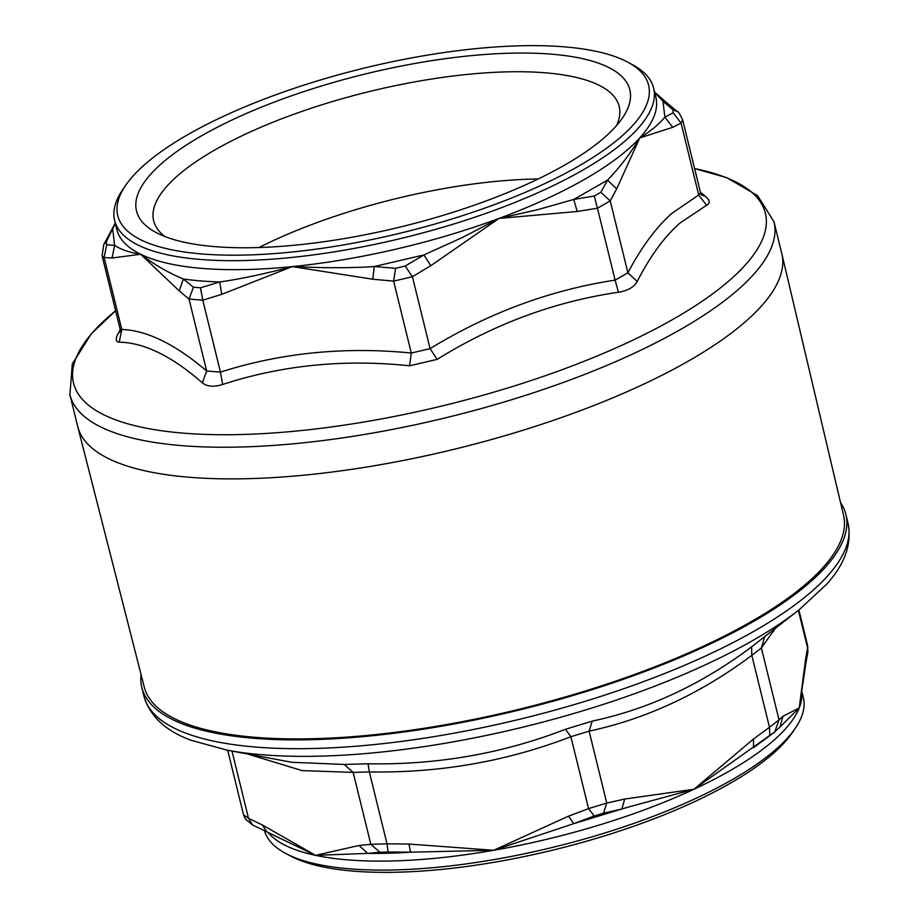 <?xml version="1.0" encoding="UTF-8"?>
<svg xmlns="http://www.w3.org/2000/svg" width="918" height="918" viewBox="0 0 918 918"><rect width="100%" height="100%" fill="white"/><g stroke="black" fill="none" stroke-linecap="round" stroke-linejoin="round"><path stroke-width="1.38" d="M264.533 830.767A277.523 85.764 -13.8 0 0 285.578 853.373L290.295 855.897A273.323 84.456 -13.8 0 0 729.902 783.479A273.323 84.456 -13.8 0 0 792.349 732.587L795.355 728.158A277.523 85.764 -13.8 0 0 803.33 697.508L801.804 691.3M285.578 853.373A277.523 85.764 -13.8 0 0 731.944 779.841A277.523 85.764 -13.8 0 0 795.355 728.158M141.039 674.455A362.507 112.019 -13.8 0 0 141.797 687.375L143.954 696.188C150.013 716.35 165.756 731.049 191.185 740.31L227.32 750.201L291.798 762.284L344.227 764.453L353.155 772.382L370.826 844.308L387.017 843.837L388.188 851.996L379.914 852.237L370.826 844.308L359.03 845.467L367.739 853.396L315.574 855.358L277.007 836.803M247.504 753.976L302.091 770.604L353.155 772.382L369.357 771.923C439.722 773.105 506.908 761.366 570.893 736.706L588.564 808.62L606.775 803.078L603.505 813.164L594.198 815.999L588.564 808.62L568.506 816.159L573.704 823.664L493.7 850.286L410.541 852.179L408.969 844.044L387.017 843.837L369.357 771.923L368.026 763.776C437.083 765.05 502.892 753.552 565.442 729.282L570.893 736.706L589.115 731.153L592.202 721.123C648.223 709.258 701.352 684.507 751.578 646.88L751.819 655.36L761.378 647.982L764.579 636.977M388.188 851.996L410.541 852.179A283.834 87.703 -13.8 0 1 367.739 853.396L379.914 852.237M631.423 806.222L621.842 808.999L624.688 799.039L606.775 803.078L589.115 731.153C646.536 718.805 700.767 693.538 751.819 655.36L769.479 727.285L779.038 719.896L774.792 731.853L694.031 789.228L631.423 806.222M594.198 815.999L573.704 823.664L621.842 808.999L603.505 813.164M805.786 663.817L807.874 652.09L807.599 647.924L805.568 659.296L805.786 663.817L799.222 707.962L779.956 727.067L782.974 716.258L779.038 719.896L761.378 647.982L774.953 628.819M774.7 731.921L769.812 735.697L769.479 727.285L753.471 739.047L753.552 747.642L769.812 735.697M798.373 610.378L807.599 647.924L807.668 645.779L807.874 652.09M278.338 837.503L266.805 831.811L262.204 824.892L248.503 818.317L252.634 825.007L245.462 819.108L243.545 814.805L248.503 818.317L231.99 751.073M344.227 764.453L368.026 763.776M565.442 729.282L592.202 721.123M751.578 646.88L799.188 609.736A356.195 110.068 -13.8 0 1 227.32 750.201M141.797 687.375A362.507 112.019 -13.8 0 0 520.552 709.694A362.507 112.019 -13.8 0 0 845.868 514.447A362.507 112.019 -13.8 0 0 840.555 502.639M538.189 178.964A239.678 74.06 -13.8 0 0 259.025 247.527M616.506 125.617A239.678 74.06 -13.8 0 0 619.18 106.442A239.678 74.06 -13.8 0 0 443.727 77.238A239.678 74.06 -13.8 0 0 153.662 220.779A239.678 74.06 -13.8 0 0 164.919 236.534M564.49 165.171A253.976 78.478 166.2 0 1 156.003 232.472A253.976 78.478 166.2 0 1 364.457 74.186A253.976 78.478 166.2 0 1 622.519 117.883A253.976 78.478 166.2 0 1 564.49 165.171M188.052 134.521A273.323 84.456 166.2 0 1 627.66 62.103A273.323 84.456 166.2 0 1 403.323 232.426A273.323 84.456 166.2 0 1 125.605 185.413A273.323 84.456 166.2 0 1 188.052 134.521M627.66 62.103L632.376 64.627A277.523 85.764 166.2 0 1 653.639 88.094A277.523 85.764 166.2 0 1 582.253 170.427A277.523 85.764 166.2 0 1 294.976 257.109A277.523 85.764 166.2 0 1 114.624 220.492A277.523 85.764 166.2 0 1 122.599 189.842L125.605 185.413M677.484 111.744L677.461 111.721C677.886 110.86 679.618 113.568 682.636 119.845L681.053 123.081L673.204 112.742L672.848 109.69L677.461 111.721L667.294 103.218L663.003 101.359L654.695 92.385M672.848 109.69L663.003 101.359L664.861 117.137L672.722 127.315L681.053 123.081L698.724 194.995L706.573 205.265L679.768 223.189C664.196 237.028 650.001 256.455 637.207 281.493L627.901 272.807L615.106 280.128L618.411 292.245C554.61 301.586 494.194 323.951 437.175 359.363L430.083 348.645L411.298 353.028L409.554 365.8C344.227 358.904 281.918 365.135 222.615 384.493L220.458 372.111L206.665 370.987L202.362 382.84C171.907 356.184 144.195 342.621 119.237 342.162L121.796 329.459L119.971 328.541L102.093 255.766L104.136 257.545L112.03 258.004L114.624 245.381L112.776 229.603L110.401 232.243L115.243 223.028M701.065 194.536L700.514 192.619L698.724 194.995L671.735 213.435C655.865 227.664 641.257 247.458 627.901 272.807L610.24 200.893L597.446 208.214L594.279 196.016L600.82 192.287L610.24 200.893L616.666 188.913L607.532 180.123C619.776 167.432 630.517 153.375 639.743 137.941C650.759 131.125 659.124 124.194 664.861 117.137L673.204 112.742M600.82 192.287L607.532 180.123L573.716 199.47L577.215 211.484L597.446 208.214L615.106 280.128C550.261 290.031 488.594 312.877 430.083 348.645L412.423 276.731L393.627 281.115L395.555 268.297L405.159 266.059L412.423 276.731L430.76 265.715L423.932 254.94L462.316 237.532L499.025 218.427L537.122 209.82L573.716 199.47L594.279 196.016M320.784 267.574C342.276 267.918 360.108 267.563 374.269 266.518L372.788 279.233L393.627 281.115L411.298 353.028C344.514 346.453 280.897 352.822 220.458 372.111L202.786 300.197L189.005 299.073L193.434 287.231L200.48 287.804L202.786 300.197L221.731 294.334L219.769 281.964C241.595 278.9 266.518 273.346 292.303 266.599L320.784 267.574M405.159 266.059L423.932 254.94L374.269 266.518L395.555 268.297M106.695 244.785L114.624 245.381C121.073 249.604 129.748 252.565 140.661 254.263C152.308 263.122 164.529 270.5 177.323 276.387L183.336 279.003L179.205 290.88L189.005 299.073L206.665 370.987C175.2 344.216 146.914 330.377 121.796 329.459L104.136 257.545L106.695 244.785L106.327 241.732L115.335 223.418M193.434 287.231L183.336 279.003A283.834 87.703 166.2 0 0 219.769 281.964L200.48 287.804M221.731 294.334L292.303 266.599A277.523 85.764 -13.8 0 0 499.025 218.427A277.523 85.764 -13.8 0 0 584.468 179.412A277.523 85.764 -13.8 0 0 639.743 137.941A277.523 85.764 -13.8 0 0 655.854 97.078L653.639 88.094M112.03 258.004L140.661 254.263A277.523 85.764 -13.8 0 0 292.303 266.599L372.788 279.233M103.723 244.681L106.327 241.732M700.445 192.332L705.54 196.498L701.467 194.857M705.54 196.498C710.062 200.365 710.406 203.28 706.573 205.265M637.207 281.493C634.12 287.104 627.855 290.696 618.411 292.245M437.175 359.363L409.554 365.8M222.615 384.493C213.779 387.201 207.02 386.65 202.362 382.84M120.178 331.444L118.204 333.395L120.178 329.769M119.237 342.162C115.611 341.921 115.266 338.994 118.204 333.395M781.838 253.77L843.55 515.342A360.04 111.262 166.2 0 1 750.867 621.842A360.04 111.262 166.2 0 1 378.641 734.251A360.04 111.262 166.2 0 1 144.264 687.1L77.766 426.709A362.507 112.019 166.2 0 1 77.686 426.4L69.917 394.751L72.304 363.964L91.33 333.773L115.599 310.789A356.195 110.068 166.2 0 0 292.188 431.437A356.195 110.068 166.2 0 0 755.766 251.647A356.195 110.068 166.2 0 0 694.605 168.579L726.769 177.69L757.614 195.637L773.989 221.812L781.769 253.46A362.507 112.019 166.2 0 1 781.838 253.77A362.507 112.019 166.2 0 1 688.523 361.004A362.507 112.019 166.2 0 1 313.749 474.181A362.507 112.019 166.2 0 1 77.766 426.709M801.735 691.942A277.523 85.764 166.2 0 1 799.222 707.962A277.523 85.764 166.2 0 1 694.031 789.228A277.523 85.764 166.2 0 1 493.7 850.286A277.523 85.764 166.2 0 1 315.574 855.358A277.523 85.764 166.2 0 1 267.941 832.328M359.03 845.467L315.574 855.358L262.204 824.892M568.506 816.159L493.7 850.286L408.969 844.044M753.471 739.047L694.031 789.228L624.688 799.039M805.568 659.296L799.222 707.962L782.974 716.258M773.312 630.104L773.553 631.595M143.908 695.982A362.507 112.019 -13.8 0 0 522.044 718.668A362.507 112.019 -13.8 0 0 848.083 523.455M114.624 220.492L116.827 229.477A277.523 85.764 -13.8 0 0 140.661 254.263L179.205 290.88M616.666 188.913L639.743 137.941L672.722 127.315M430.76 265.715L499.025 218.427L577.215 211.484M773.977 221.777A362.507 112.019 166.2 0 1 763.891 261.378A362.507 112.019 166.2 0 1 680.754 329.344A362.507 112.019 166.2 0 1 305.545 442.579A362.507 112.019 166.2 0 1 69.929 394.774M252.634 825.007L266.805 831.811M780.38 726.654L774.299 732.231M798.878 609.977L807.668 645.779M227.698 750.27L243.545 814.805M291.798 762.284L290.421 762.02M845.868 514.447L848.037 523.249C852.007 543.915 844.87 564.237 826.625 584.227L799.188 609.736M667.294 103.218L654.637 92.121M110.401 232.243L103.723 244.67L102.093 255.766M700.514 192.619L682.636 119.845M120.717 330.572L120.074 331.96L119.971 328.541"/></g></svg>
